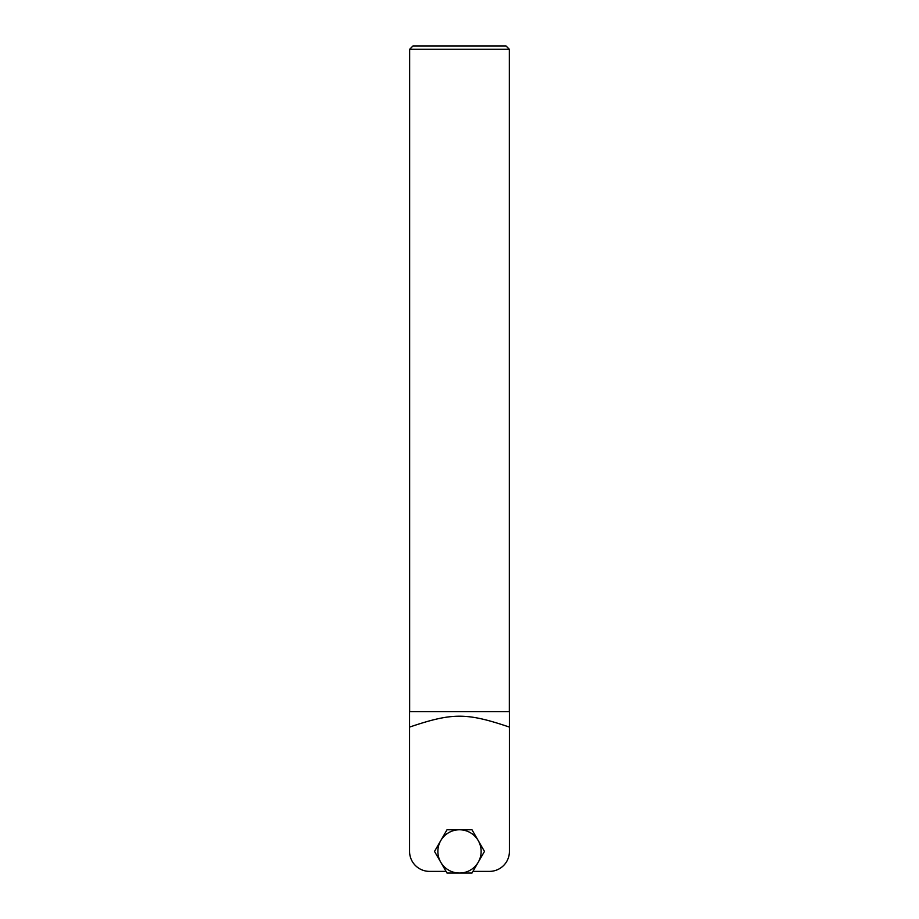 <?xml version="1.0" encoding="UTF-8"?>
<svg xmlns="http://www.w3.org/2000/svg" width="919" height="919" viewBox="0 0 919 919"><rect width="100%" height="100%" fill="white"/><g stroke="black" fill="none" stroke-linecap="round" stroke-linejoin="round"><path stroke-width="1.38" d="M509.344 49.281L506.013 45.95L412.987 45.95L409.656 49.281L509.344 49.281L509.344 711.628M509.425 711.628L509.425 727.09C466.588 712.581 452.412 712.581 409.575 727.09L409.575 711.628L509.425 711.628M409.575 727.09L409.575 851.419A19.965 19.965 0 0 0 429.541 871.384L446.048 871.384L429.541 871.384M472.952 871.384L489.459 871.384L472.952 871.384M509.425 727.09L509.425 851.419A19.965 19.965 0 0 1 489.459 871.384M409.575 834.751L409.575 851.419M509.425 851.419L509.425 834.751M478.236 840.598L484.485 851.419L471.987 873.05L447.013 873.05L434.515 851.419L447.013 829.777L471.987 829.777L478.236 840.598A21.631 21.631 0 0 0 440.764 840.598A21.631 21.631 0 0 0 459.5 873.05A21.631 21.631 0 0 0 478.236 840.598M409.656 49.281L409.656 711.628"/></g></svg>
